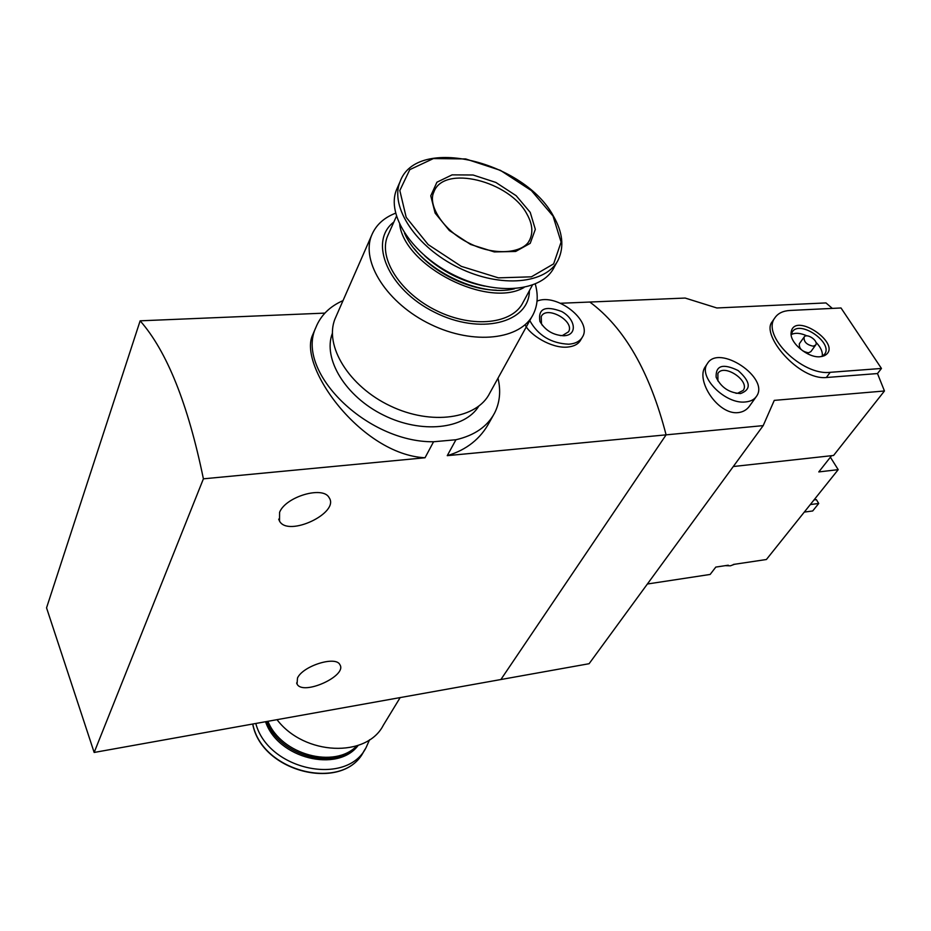 <?xml version="1.0" encoding="UTF-8"?>
<svg xmlns="http://www.w3.org/2000/svg" width="931" height="931" viewBox="0 0 931 931"><rect width="100%" height="100%" fill="white"/><g stroke="black" fill="none" stroke-linecap="round" stroke-linejoin="round"><path stroke-width="1.4" d="M94.159 752.457L203.4 478.825C188.004 403.973 166.928 351.301 140.139 320.823L46.55 607.85L94.159 752.457L500.89 679.525L666.096 434.847C649.803 371.83 624.375 327.561 589.812 302.04L685.181 298.06L716.87 307.975L825.972 302.924L832.314 308.394M498.004 378.172C501.006 390.95 499.866 402.588 494.57 413.061C487.402 426.514 474.531 435.417 455.946 439.746L447.252 455.655C466.536 449.952 480.629 438.757 489.531 422.046L493.197 415.517M455.946 439.746L433.567 441.76L425.025 457.761C361.275 454.619 297.606 366.046 312.688 334.857L315.888 327.421C320.753 315.365 329.795 306.427 343.015 300.608M433.567 441.76C366.686 442.586 294.859 371.19 315.888 327.421M447.252 455.655L763.199 425.618L774.278 400.377L884.45 390.985L877.491 373.552L881.459 368.455L841.019 307.975L790.082 310.454C783.052 310.849 778.002 313.281 774.941 317.75C761.011 334.962 802.033 375.926 830.208 372.319L881.459 368.455M560.555 303.262L589.812 302.04C624.375 327.561 649.803 371.83 666.096 434.847L500.89 679.525L589.102 663.71L763.199 425.618M525.084 324.756C529.774 335.055 551.408 348.357 566.991 347.135C573.647 346.576 578.151 344.307 580.479 340.339L582.143 337.522M140.139 320.823L324.896 313.107M203.4 478.825L425.025 457.761M297.501 678.001C302.994 665.793 335.975 655.564 339.896 664.711C347.612 675.848 302.656 696.12 297.036 683.994L297.501 678.001M279.591 512.306C285.654 496.642 323.057 485.656 329.062 497.585C340.199 512.772 288.098 537.513 279.509 521.081L279.591 512.306M537.036 301.144C556.54 292.59 592.756 320.974 582.492 336.929C579.966 341.293 575.37 343.725 568.69 344.202C551.071 343.353 538.095 335.486 529.774 320.578M563.988 335.777C553.258 335.276 545.229 330.493 539.91 321.416C537.874 308.638 545.135 305.345 561.672 311.513C575.067 318.728 577.651 334.054 565.454 335.625L563.988 335.777M542.319 325.326L541.481 323.755L541.225 316.575C546.392 305.077 575.137 321.079 568.55 331.785L562.557 335.474L560.322 335.614M400.167 697.587L383.363 725.168C366.826 757.997 304.39 755.739 277.019 719.675M356.864 745.847C334.741 769.157 281.22 754.808 267.919 721.304M357.632 745.591C336.266 771.171 279.579 756.624 266.743 721.513M358.191 745.394C337.639 773.161 277.845 758.404 265.568 721.723M369.572 739.738L366.151 747.43C347.182 786.683 268.186 770.472 255.792 723.48M647.382 584.005L710.144 574.45L715.799 567.084L728.275 565.21M830.382 457.214L838.203 469.655L766.399 559.508L733.349 564.454M838.203 469.655L818.791 471.924L831.581 455.69M707.351 363.672C718.616 343.539 770.344 378.021 756.414 396.431C754.18 399.632 750.584 401.459 745.626 401.936C725.47 404.682 697.517 376.496 707.351 363.672L705.233 366.814C695.515 380.337 717.848 414.912 738.027 412.642C743.031 412.096 746.918 409.826 749.699 405.835L756.112 396.862M774.941 317.75L772.032 321.951C760.918 335.172 798.856 380.302 826.321 377.52L877.491 373.552M733.279 466.536L833.571 455.468L884.45 390.985M804.303 512.085L812.693 510.968L818.721 503.473L810.307 504.555M818.721 503.473L816.371 499.633L814.008 499.935M740.517 393.557C729.217 392.905 721.094 387.471 716.137 377.23C715.613 365.452 722.933 363.218 738.097 370.515C750.712 381.757 751.526 389.437 740.576 393.557L740.517 393.557M717.906 380.977L717.894 373.471C723.724 363.137 750.351 380.895 743.217 390.38L737.62 393.254L735.967 393.289M820.106 356.748C808.108 358.121 789.756 342.969 791.094 332.879C793.27 309.883 844.906 345.459 824.238 355.758L820.106 356.748M815.672 345.029L810.866 351.639L808.457 352.802C801.894 351.487 798.868 348.45 799.368 343.702L804.128 337.057C806.746 332.635 818.873 340.99 815.672 345.029L813.263 346.192C806.688 344.854 803.639 341.817 804.128 337.057M791.28 334.555C795.318 332.53 800.532 332.972 806.909 335.87M815.847 342.143C820.723 347.123 822.853 351.837 822.248 356.27M791.199 335.148L792.328 331.913C799.659 319.438 833.617 342.841 824.61 354.199L821.701 356.55M734.524 564.279L730.381 565.827L725.272 565.664M336.196 316.191L335.09 318.705C323.883 345.599 348.974 386.493 390.333 405.963C431.53 425.77 477.219 418.88 489.799 393.045L532.16 316.249M395.559 213.199C383.793 217.773 375.821 225.151 371.632 235.334C360.576 261.948 387.424 303.739 430.716 324.43C473.867 345.448 520.988 339.722 533.323 314.143C537.722 305.205 538.374 295.174 535.29 284.048M393.848 222.044C368.013 241.606 388.146 289.355 434.393 312.164C480.303 335.579 529.32 322.987 529.39 290.705M388.471 234.077L387.552 236.125C378.102 258.434 400.691 293.509 437 310.907C473.192 328.585 512.865 323.883 523.117 302.272L532.381 285.189M399.678 224.511C405.008 266.836 488.077 308.58 524.037 287.493M414.342 248.717C432.065 271.782 467.816 289.785 496.398 290.204M404.473 233.064L405.357 234.938C420.893 269.14 479.651 297.908 514.506 288.761M424.757 255.862C442.05 271.468 461.997 281.558 484.586 286.108M397.549 187.41L396.525 189.749C386.028 214.886 412.573 255.129 454.828 275.506C496.945 296.198 542.598 291.438 554.178 267.209L557.204 261.692M530.239 212.384L516.181 195.719L495.862 182.441L473.076 175.005L452.082 174.865L436.918 182.22L430.762 195.824L435.126 213.094L449.347 230.527L470.586 244.457L494.349 251.929L515.658 251.463L530.228 243.328L535.325 229.34L530.239 212.384M332.367 333.298C322.591 358.796 345.482 396.525 383.525 415.156C421.429 434.067 464.604 429.238 478.743 406.219M365.161 749.059L363.835 751.259C344.226 791.944 261.96 772.683 252.79 724.015M826.321 377.52L830.208 372.319M400.016 181.824C389.53 206.926 416.25 247.239 458.68 267.732C500.971 288.529 546.753 283.897 558.297 259.702C564.267 246.727 562.685 232.25 553.514 216.271C524.688 161.691 416.518 134.553 400.016 181.824L396.525 189.749M553.014 216.027L531.415 190.599L500.459 170.373L465.709 158.945L433.427 158.561L409.791 169.64L399.818 190.518L406.195 217.33L428.167 244.585L461.299 266.347L498.399 277.857L531.415 276.821L553.642 263.869L561.102 242.095L553.014 216.027M527.062 214.316C509.955 180.905 443.435 164.321 433.858 192.065C427.422 204.75 442.888 230.702 469.759 243.468C496.328 256.875 524.933 252.638 529.925 239.372C533.219 232.028 532.264 223.673 527.062 214.316M528.843 241.327L529.239 240.675M562.557 335.474L565.454 335.625M541.481 323.755L539.91 321.416M296.628 682.97L297.036 683.994M278.695 519.137L279.509 521.081M363.835 751.259C343.946 792.234 261.704 772.846 252.697 724.027M737.62 393.254L740.576 393.557M717.452 379.79L716.137 377.23M821.759 356.515L824.238 355.758M791.164 334.857L791.094 332.879M335.09 318.705L371.632 235.334M387.552 236.125L396.431 216.283"/></g></svg>
